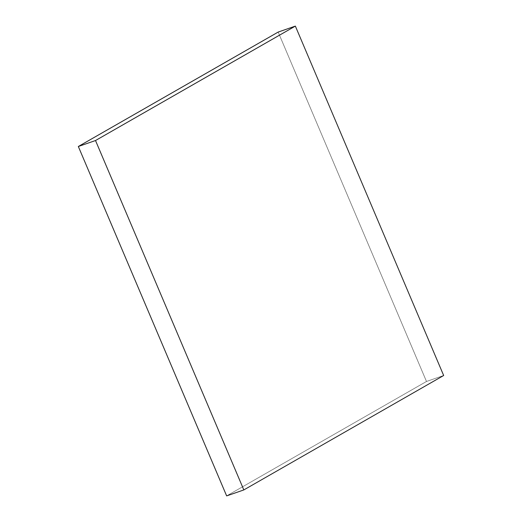 <?xml version="1.0" encoding="UTF-8"?>
<svg xmlns="http://www.w3.org/2000/svg" width="522" height="522" viewBox="0 0 522 522"><rect width="100%" height="100%" fill="white"/><g stroke="black" fill="none" stroke-linecap="round" stroke-linejoin="round"><path stroke-width="0.39" stroke-dasharray="2.61 1.96" d="M278.174 32.07L426.487 381.471L443.667 375.501L426.487 381.471L226.646 495.9L426.487 381.471L278.174 32.07"/><path stroke-width="0.78" d="M95.513 140.529L78.333 146.499L278.174 32.07L295.354 26.1L95.513 140.529L243.826 489.93L443.667 375.501L295.354 26.1L278.174 32.07L78.333 146.499L95.513 140.529L295.354 26.1L443.667 375.501L243.826 489.93L226.646 495.9L243.826 489.93L95.513 140.529M226.646 495.9L78.333 146.499L226.646 495.9"/></g></svg>
